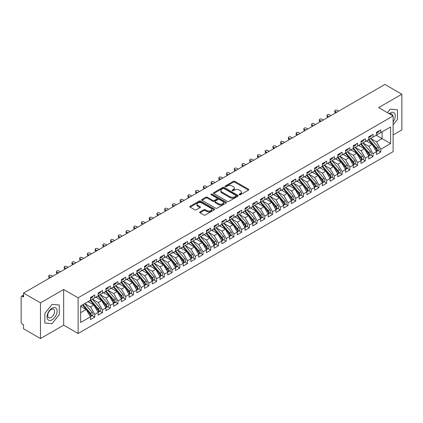 <?xml version="1.0" encoding="UTF-8"?>
<svg xmlns="http://www.w3.org/2000/svg" width="423" height="423" viewBox="0 0 423 423"><rect width="100%" height="100%" fill="white"/><g stroke="black" fill="none" stroke-linecap="round" stroke-linejoin="round"><path stroke-width="0.63" d="M239.349 194.754A0.751 0.434 0 0 0 240.412 194.754L248.475 190.101A1.073 0.619 0 0 0 248.787 189.663A1.073 0.619 0 0 0 248.475 189.224L234.818 181.34A1.073 0.619 0 0 0 233.3 181.34L225.237 185.993A0.751 0.434 0 0 0 225.015 186.3A0.751 0.434 0 0 0 225.237 186.606A0.751 0.434 0 0 0 226.3 186.606L227.341 186.004A3.432 1.983 0 0 1 232.201 186.004L233.337 186.659A3.432 1.983 0 0 1 234.342 188.066A3.432 1.983 0 0 1 233.337 189.467L232.296 190.07A0.751 0.434 0 0 0 232.074 190.376A0.751 0.434 0 0 0 232.296 190.683A0.751 0.434 0 0 0 233.353 190.683L234.4 190.08A3.432 1.983 0 0 1 239.254 190.08L240.391 190.736A3.432 1.983 0 0 1 241.401 192.137A3.432 1.983 0 0 1 240.391 193.538L239.349 194.141A0.751 0.434 0 0 0 239.127 194.448A0.751 0.434 0 0 0 239.349 194.754L239.349 194.141M199.989 211.918A1.073 0.619 0 0 0 199.677 212.351A1.073 0.619 0 0 0 199.989 212.79L203.823 215.006A1.073 0.619 0 0 0 205.34 215.006L214.292 209.834A1.073 0.619 0 0 0 214.604 209.396A1.073 0.619 0 0 0 214.292 208.957L200.634 201.073A1.073 0.619 0 0 0 199.117 201.073L190.165 206.244A1.073 0.619 0 0 0 189.848 206.683A1.073 0.619 0 0 0 190.165 207.117L194.792 209.792A1.073 0.619 0 0 0 196.309 209.792L200.142 207.577A1.073 0.619 0 0 0 200.454 207.143A1.073 0.619 0 0 0 200.142 206.704L197.848 205.377A2.871 1.655 0 0 1 197.007 204.203A2.871 1.655 0 0 1 198.778 202.675A2.871 1.655 0 0 1 201.903 203.035L210.897 208.227A2.871 1.655 0 0 1 211.738 209.396A2.871 1.655 0 0 1 209.967 210.929A2.871 1.655 0 0 1 206.836 210.569L205.34 209.702A1.073 0.619 0 0 0 203.823 209.702L199.989 211.918L199.989 212.79L203.823 210.596L203.823 209.702M393.115 134.963L401.85 129.919L401.85 94.218L384.919 84.441L23.545 293.081L23.545 297.099L22.308 296.386A1.639 0.946 -120 0 0 21.488 296.301A1.639 0.946 -120 0 0 21.15 297.052L21.15 322.046A1.639 0.946 -120 0 0 22.308 324.055L23.545 324.769L23.545 328.782L40.476 338.559L63.667 325.171L78.118 333.514L78.118 297.813L63.667 289.464L40.476 302.852L23.545 293.081M401.85 94.218L378.659 107.606L393.115 115.95L78.118 297.813M227.421 201.38A1.073 0.619 0 0 0 228.938 201.38L237.89 196.214A1.073 0.619 0 0 0 238.202 195.775A1.073 0.619 0 0 0 237.89 195.336L224.232 187.452A1.073 0.619 0 0 0 222.715 187.452L213.763 192.618A1.073 0.619 0 0 0 213.446 193.057A1.073 0.619 0 0 0 213.763 193.496L227.421 201.38M211.442 194.918A0.751 0.434 0 0 1 212.203 195.024L212.203 194.131L226.088 202.146A1.073 0.619 0 0 1 226.405 202.585A1.073 0.619 0 0 1 226.088 203.024L217.136 208.19A1.073 0.619 0 0 1 215.619 208.19L201.961 200.306L201.961 199.429A1.073 0.619 0 0 0 201.649 199.868A1.073 0.619 0 0 0 201.961 200.306M201.961 199.429L205.795 197.218A1.073 0.619 0 0 1 207.312 197.218L212.848 200.417A1.073 0.619 0 0 0 214.366 200.417L216.909 198.947A1.073 0.619 0 0 0 217.226 198.509A1.073 0.619 0 0 0 216.909 198.075L211.146 194.744A0.751 0.434 0 0 1 210.924 194.437A0.751 0.434 0 0 1 211.389 194.035A0.751 0.434 0 0 1 212.203 194.131M78.118 333.514L393.115 151.656L393.115 115.95M376.227 135.254L390.603 143.556L390.603 126.953L380.785 132.621L380.785 129.85L376.459 132.351L376.459 135.117L373.054 137.084L373.054 134.313L368.729 136.814L368.729 139.579L365.324 141.546L365.324 138.776L360.999 141.277L360.999 144.042L357.594 146.009L357.594 143.238L353.268 145.739L353.268 148.505L349.869 150.472L349.869 147.701L345.538 150.202L345.538 152.967L342.138 154.934L342.138 152.164L337.808 154.665L337.808 157.43L334.408 159.397L334.408 156.632L330.077 159.127L330.077 161.898L326.678 163.86L326.678 161.094L322.347 163.59L322.347 166.361L318.947 168.322L318.947 165.557L314.617 168.053L314.617 170.823L311.217 172.785L311.217 170.02L306.887 172.515L306.887 175.286L303.487 177.248L303.487 174.482L299.156 176.978L299.156 179.749L295.756 181.71L295.756 178.945L291.426 181.441L291.426 184.211L288.026 186.173L288.026 183.408L283.696 185.903L283.696 188.674L280.296 190.636L280.296 187.87L275.965 190.366L275.965 193.137L272.565 195.098L272.565 192.333L268.24 194.829L268.24 197.599L264.835 199.561L264.835 196.795L260.51 199.296L260.51 202.062L257.105 204.023L257.105 201.258L252.78 203.759L252.78 206.524L249.374 208.486L249.374 205.721L245.049 208.222L245.049 210.987L241.649 212.949L241.649 210.183L237.319 212.684L237.319 215.45L233.919 217.411L233.919 214.646L229.589 217.147L229.589 219.912L226.189 221.874L226.189 219.109L221.858 221.61L221.858 224.375L218.458 226.337L218.458 223.571L214.128 226.072L214.128 228.838L210.728 230.799L210.728 228.034L206.398 230.535L206.398 233.3L202.998 235.262L202.998 232.497L198.667 234.998L198.667 237.763L195.267 239.73L195.267 236.959L190.937 239.46L190.937 242.226L187.537 244.193L187.537 241.422L183.207 243.923L183.207 246.688L179.807 248.655L179.807 245.885L175.476 248.386L175.476 251.151L172.076 253.118L172.076 250.347L167.746 252.848L167.746 255.614L164.346 257.581L164.346 254.81L160.021 257.311L160.021 260.076L156.616 262.043L156.616 259.273L152.291 261.774L152.291 264.539L148.885 266.506L148.885 263.735L144.56 266.236L144.56 269.002L141.155 270.969L141.155 268.198L136.83 270.699L136.83 273.464L133.43 275.431L133.43 272.661L129.1 275.161L129.1 277.927L125.7 279.894L125.7 277.128L121.369 279.624L121.369 282.395L117.969 284.356L117.969 281.591L113.639 284.087L113.639 286.857L110.239 288.819L110.239 286.054L105.909 288.549L105.909 291.32L102.509 293.282L102.509 290.516L98.178 293.012L98.178 295.783L94.778 297.744L94.778 294.979L90.448 297.475L90.448 300.245L80.634 305.914L80.634 322.511L90.448 316.848L86.197 309.483L80.634 306.268M390.603 143.556L380.785 149.219L376.533 141.858L370.659 138.464M378.215 150.503L380.785 151.989L380.785 149.219M380.785 151.989L376.459 154.485L376.459 151.72L373.054 153.686L368.803 146.321L362.929 142.926M370.485 154.966L373.054 156.452L373.054 153.686M373.054 156.452L368.729 158.948L368.729 156.182L365.324 158.149L361.073 150.784L355.198 147.389L362.701 156.156L361.078 157.092A2.184 1.264 60 0 1 361.924 159.17A2.184 1.264 60 0 1 361.469 160.174A2.184 1.264 60 0 1 361.12 160.275M362.754 159.429L365.324 160.914L365.324 158.149M365.324 160.914L360.999 163.415L360.999 160.645L357.594 162.612L353.342 155.246L347.468 151.852L354.976 160.618L353.353 161.554A2.184 1.264 60 0 1 354.194 163.632A2.184 1.264 60 0 1 353.744 164.637A2.184 1.264 60 0 1 353.39 164.737M355.029 163.891L357.594 165.377L357.594 162.612M357.594 165.377L353.268 167.878L353.268 165.107L349.869 167.074L345.612 159.709L339.738 156.314M347.299 168.354L349.869 169.84L349.869 167.074M349.869 169.84L345.538 172.341L345.538 169.57L342.138 171.537L337.887 164.172L332.007 160.782L339.516 169.544L337.892 170.48A2.184 1.264 60 0 1 338.733 172.558A2.184 1.264 60 0 1 338.284 173.562A2.184 1.264 60 0 1 337.929 173.663M339.569 172.817L342.138 174.302L342.138 171.537M342.138 174.302L337.808 176.803L337.808 174.033L334.408 176L330.157 168.634L324.282 165.245M331.838 177.279L334.408 178.765L334.408 176M334.408 178.765L330.077 181.266L330.077 178.495L326.678 180.462L322.426 173.097L316.552 169.708M324.108 181.747L326.678 183.228L326.678 180.462M326.678 183.228L322.347 185.729L322.347 182.958L318.947 184.925L314.696 177.56L308.822 174.17L316.325 182.932L314.701 183.873A2.184 1.264 60 0 1 315.547 185.951A2.184 1.264 60 0 1 315.093 186.95A2.184 1.264 60 0 1 314.738 187.051M316.378 186.21L318.947 187.69L318.947 184.925M318.947 187.69L314.617 190.191L314.617 187.421L311.217 189.388L306.966 182.022L301.091 178.633M308.647 190.673L311.217 192.153L311.217 189.388M311.217 192.153L306.887 194.654L306.887 191.883L303.487 193.85L299.235 186.485L293.361 183.096L300.864 191.857L299.241 192.798A2.184 1.264 60 0 1 300.087 194.876A2.184 1.264 60 0 1 299.632 195.875A2.184 1.264 60 0 1 299.278 195.976M300.917 195.135L303.487 196.616L303.487 193.85M303.487 196.616L299.156 199.117L299.156 196.351L295.756 198.313L291.505 190.947L285.631 187.558M293.187 199.598L295.756 201.078L295.756 198.313M295.756 201.078L291.426 203.579L291.426 200.814L288.026 202.776L283.775 195.41L277.9 192.021M285.456 204.06L288.026 205.541L288.026 202.776M288.026 205.541L283.696 208.042L283.696 205.277L280.296 207.238L276.045 199.873L270.17 196.484L277.673 205.245L276.05 206.186A2.184 1.264 60 0 1 276.896 208.264A2.184 1.264 60 0 1 276.441 209.263A2.184 1.264 60 0 1 276.087 209.364M277.726 208.523L280.296 210.004L280.296 207.238M280.296 210.004L275.965 212.505L275.965 209.739L272.565 211.701L268.314 204.335L262.44 200.946M269.996 212.986L272.565 214.466L272.565 211.701M272.565 214.466L268.24 216.967L268.24 214.202L264.835 216.164L260.584 208.798L254.709 205.409L262.212 214.175L260.589 215.111A2.184 1.264 60 0 1 261.435 217.189A2.184 1.264 60 0 1 260.98 218.189A2.184 1.264 60 0 1 260.631 218.289M262.265 217.448L264.835 218.929L264.835 216.164M264.835 218.929L260.51 221.43L260.51 218.665L257.105 220.626L252.854 213.261L246.979 209.871M254.535 221.911L257.105 223.392L257.105 220.626M257.105 223.392L252.78 225.893L252.78 223.127L249.374 225.089L245.123 217.723L239.249 214.334M246.81 226.374L249.374 227.854L249.374 225.089M249.374 227.854L245.049 230.355L245.049 227.59L241.649 229.552L237.393 222.186L231.518 218.797L239.027 227.563L237.403 228.499A2.184 1.264 60 0 1 238.244 230.577A2.184 1.264 60 0 1 237.795 231.577A2.184 1.264 60 0 1 237.44 231.677M239.08 230.836L241.649 232.317L241.649 229.552M241.649 232.317L237.319 234.818L237.319 232.053L233.919 234.014L229.668 226.654L223.788 223.259L231.296 232.026L229.673 232.962A2.184 1.264 60 0 1 230.514 235.04A2.184 1.264 60 0 1 230.064 236.039A2.184 1.264 60 0 1 229.71 236.14M231.349 235.299L233.919 236.78L233.919 234.014M233.919 236.78L229.589 239.281L229.589 236.515L226.189 238.477L221.938 231.117L216.063 227.722M223.619 239.762L226.189 241.247L226.189 238.477M226.189 241.247L221.858 243.743L221.858 240.978L218.458 242.939L214.207 235.579L208.333 232.185M215.889 244.224L218.458 245.71L218.458 242.939M218.458 245.71L214.128 248.206L214.128 245.44L210.728 247.402L206.477 240.042L200.602 236.647M208.158 248.687L210.728 250.173L210.728 247.402M210.728 250.173L206.398 252.668L206.398 249.903L202.998 251.865L198.747 244.505L192.872 241.11L200.375 249.877L198.752 250.813A2.184 1.264 60 0 1 199.598 252.891A2.184 1.264 60 0 1 199.143 253.89A2.184 1.264 60 0 1 198.789 253.996M200.428 253.15L202.998 254.635L202.998 251.865M202.998 254.635L198.667 257.131L198.667 254.366L195.267 256.327L191.016 248.967L185.142 245.573L192.645 254.339L191.022 255.275A2.184 1.264 60 0 1 191.868 257.353A2.184 1.264 60 0 1 191.413 258.353A2.184 1.264 60 0 1 191.059 258.458M192.698 257.612L195.267 259.098L195.267 256.327M195.267 259.098L190.937 261.594L190.937 258.828L187.537 260.79L183.286 253.43L177.411 250.035M184.967 262.075L187.537 263.561L187.537 260.79M187.537 263.561L183.207 266.056L183.207 263.291L179.807 265.253L175.556 257.893L169.681 254.498M177.237 266.538L179.807 268.023L179.807 265.253M179.807 268.023L175.476 270.519L175.476 267.754L172.076 269.715L167.825 262.355L161.951 258.961M169.507 271L172.076 272.486L172.076 269.715M172.076 272.486L167.746 274.982L167.746 272.216L164.346 274.183L160.095 266.818L154.221 263.423L161.723 272.19L160.1 273.126A2.184 1.264 60 0 1 160.946 275.204A2.184 1.264 60 0 1 160.491 276.208A2.184 1.264 60 0 1 160.137 276.309M161.776 275.463L164.346 276.949L164.346 274.183M164.346 276.949L160.021 279.444L160.021 276.679L156.616 278.646L152.365 271.28L146.49 267.886L153.993 276.653L152.37 277.588A2.184 1.264 60 0 1 153.216 279.666A2.184 1.264 60 0 1 152.761 280.671A2.184 1.264 60 0 1 152.407 280.772M154.046 279.926L156.616 281.411L156.616 278.646M156.616 281.411L152.291 283.912L152.291 281.142L148.885 283.109L144.634 275.743L138.76 272.349M146.316 284.388L148.885 285.874L148.885 283.109M148.885 285.874L144.56 288.375L144.56 285.604L141.155 287.571L136.904 280.206L131.03 276.811M138.591 288.851L141.155 290.337L141.155 287.571M141.155 290.337L136.83 292.838L136.83 290.067L133.43 292.034L129.174 284.668L123.299 281.279M130.86 293.313L133.43 294.799L133.43 292.034M133.43 294.799L129.1 297.3L129.1 294.53L125.7 296.497L121.449 289.131L115.569 285.742L123.077 294.503L121.454 295.439A2.184 1.264 60 0 1 122.295 297.517A2.184 1.264 60 0 1 121.845 298.522A2.184 1.264 60 0 1 121.491 298.622M123.13 297.776L125.7 299.262L125.7 296.497M125.7 299.262L121.369 301.763L121.369 298.992L117.969 300.959L113.718 293.594L107.844 290.204L115.347 298.966L113.724 299.907A2.184 1.264 60 0 1 114.564 301.985A2.184 1.264 60 0 1 114.115 302.984A2.184 1.264 60 0 1 113.761 303.085M115.4 302.244L117.969 303.725L117.969 300.959M117.969 303.725L113.639 306.226L113.639 303.455L110.239 305.422L105.988 298.056L100.114 294.667M107.669 306.707L110.239 308.187L110.239 305.422M110.239 308.187L105.909 310.688L105.909 307.918L102.509 309.885L98.258 302.519L92.383 299.13L99.886 307.891L98.263 308.832A2.184 1.264 60 0 1 99.109 310.91A2.184 1.264 60 0 1 98.654 311.91A2.184 1.264 60 0 1 98.3 312.01M99.939 311.169L102.509 312.65L102.509 309.885M102.509 312.65L98.178 315.151L98.178 312.38L94.778 314.347L90.527 306.982L84.653 303.592M92.209 315.632L94.778 317.113L94.778 314.347M94.778 317.113L90.448 319.614L90.448 316.848M90.448 300.156L94.778 297.744M80.634 312.697L86.197 309.483M98.178 295.693L102.509 293.282M90.527 306.982L93.927 305.02L88.053 301.625M98.178 312.38L93.927 305.02M105.909 291.23L110.239 288.819M98.258 302.519L101.657 300.557L95.783 297.163M105.909 307.918L101.657 300.557M113.639 286.768L117.969 284.356M105.988 298.056L109.388 296.095L103.513 292.7M113.639 303.455L109.388 296.095M121.369 282.305L125.7 279.894M113.718 293.594L117.118 291.632L111.244 288.237M121.369 298.992L117.118 291.632M129.1 277.842L133.43 275.431M121.449 289.131L124.848 287.169L118.974 283.775M129.1 294.53L124.848 287.169M136.83 273.38L141.155 270.969M129.174 284.668L132.579 282.707L126.704 279.312M136.83 290.067L132.579 282.707M144.56 268.917L148.885 266.506M136.904 280.206L140.309 278.244L134.435 274.85M144.56 285.604L140.309 278.244M152.291 264.449L156.616 262.043M144.634 275.743L148.039 273.781L142.16 270.387M152.291 281.142L148.039 273.781M160.021 259.986L164.346 257.581M152.365 271.28L155.764 269.319L149.89 265.924M160.021 276.679L155.764 269.319M167.746 255.524L172.076 253.118M160.095 266.818L163.495 264.851L157.62 261.462M167.746 272.216L163.495 264.851M175.476 251.061L179.807 248.655M167.825 262.355L171.225 260.388L165.351 256.999M175.476 267.754L171.225 260.388M183.207 246.598L187.537 244.193M175.556 257.893L178.955 255.926L173.081 252.536M183.207 263.291L178.955 255.926M190.937 242.136L195.267 239.73M183.286 253.43L186.686 251.463L180.811 248.074M190.937 258.828L186.686 251.463M198.667 237.673L202.998 235.262M191.016 248.967L194.416 247L188.542 243.611M198.667 254.366L194.416 247M206.398 233.21L210.728 230.799M198.747 244.505L202.146 242.538L196.272 239.148M206.398 249.903L202.146 242.538M214.128 228.748L218.458 226.337M206.477 240.042L209.877 238.075L204.002 234.686M214.128 245.44L209.877 238.075M221.858 224.285L226.189 221.874M214.207 235.579L217.607 233.612L211.733 230.223M221.858 240.978L217.607 233.612M229.589 219.823L233.919 217.411M221.938 231.117L225.337 229.15L219.463 225.76M229.589 236.515L225.337 229.15M237.319 215.36L241.649 212.949M229.668 226.654L233.068 224.687L227.193 221.298M237.319 232.053L233.068 224.687M245.049 210.897L249.374 208.486M237.393 222.186L240.798 220.224L234.924 216.835M245.049 227.59L240.798 220.224M252.78 206.435L257.105 204.023M245.123 217.723L248.528 215.762L242.654 212.372M252.78 223.127L248.528 215.762M260.51 201.972L264.835 199.561M252.854 213.261L256.259 211.299L250.379 207.91M260.51 218.665L256.259 211.299M268.24 197.509L272.565 195.098M260.584 208.798L263.984 206.836L258.109 203.447M268.24 214.202L263.984 206.836M275.965 193.047L280.296 190.636M268.314 204.335L271.714 202.374L265.84 198.979M275.965 209.739L271.714 202.374M283.696 188.584L288.026 186.173M276.045 199.873L279.444 197.911L273.57 194.517M283.696 205.277L279.444 197.911M291.426 184.121L295.756 181.71M283.775 195.41L287.175 193.448L281.3 190.054M291.426 200.814L287.175 193.448M299.156 179.659L303.487 177.248M291.505 190.947L294.905 188.986L289.031 185.591M299.156 196.351L294.905 188.986M306.887 175.196L311.217 172.785M299.235 186.485L302.635 184.523L296.761 181.129M306.887 191.883L302.635 184.523M314.617 170.733L318.947 168.322M306.966 182.022L310.366 180.061L304.491 176.666M314.617 187.421L310.366 180.061M322.347 166.271L326.678 163.86M314.696 177.56L318.096 175.598L312.222 172.203M322.347 182.958L318.096 175.598M330.077 161.808L334.408 159.397M322.426 173.097L325.826 171.135L319.952 167.741M330.077 178.495L325.826 171.135M337.808 157.345L342.138 154.934M330.157 168.634L333.557 166.673L327.682 163.278M337.808 174.033L333.557 166.673M345.538 152.883L349.869 150.472M337.887 164.172L341.287 162.21L335.413 158.815M345.538 169.57L341.287 162.21M353.268 148.42L357.594 146.009M345.612 159.709L349.017 157.747L343.143 154.353M353.268 165.107L349.017 157.747M360.999 143.952L365.324 141.546M353.342 155.246L356.748 153.285L350.873 149.89M360.999 160.645L356.748 153.285M368.729 139.49L373.054 137.084M361.073 150.784L364.478 148.822L358.598 145.427M368.729 156.182L364.478 148.822M376.459 135.027L380.785 132.621M376.533 141.858L382.101 138.644L382.101 131.86L390.603 126.953M368.803 146.321L372.208 144.354L366.329 140.965M376.459 151.72L372.208 144.354M40.476 302.852L40.476 338.559M390.255 109.123L387.415 112.661L390.255 109.123L397.483 109.769L390.255 109.123M397.483 119.408L397.483 109.769L397.483 119.408L393.115 124.843L397.483 119.408M63.667 325.171L63.667 289.464M59.299 314.659L59.299 305.02L52.071 304.375L44.843 313.364L44.843 323.003L52.071 323.648L59.299 314.659L52.071 323.648L44.843 323.003L44.843 313.364L52.071 304.375L59.299 305.02L59.299 314.659M239.651 194.86L240.391 194.432A3.432 1.983 0 0 0 241.401 193.031L241.401 192.137M234.342 188.066L234.342 188.954A3.432 1.983 0 0 1 233.337 190.355L232.592 190.789M248.46 190.107L234.818 182.234A1.073 0.619 0 0 0 233.3 182.234L225.538 186.712M237.89 195.336L237.89 196.214L224.232 188.341A1.073 0.619 0 0 0 222.715 188.341L213.774 193.501L213.763 192.618M235.992 196.082A0.751 0.434 0 0 0 236.214 195.775A0.751 0.434 0 0 0 235.992 195.468L224.005 188.547A0.751 0.434 0 0 0 222.942 188.547L221.842 189.181A3.432 1.983 0 0 0 220.838 190.583A3.432 1.983 0 0 0 221.842 191.984L230.038 196.716A3.432 1.983 0 0 0 234.892 196.716L235.992 196.082L235.992 196.97A0.751 0.434 0 0 0 236.214 196.663L236.214 195.775M220.838 190.583L220.838 191.476A3.432 1.983 0 0 0 221.842 192.877L221.842 191.984M235.992 196.97L234.892 197.61A3.432 1.983 0 0 1 230.038 197.61L221.842 192.877M201.977 200.317L205.795 198.112L205.795 197.218M217.226 198.509L217.226 199.402A1.073 0.619 0 0 1 216.909 199.841L214.366 201.311A1.073 0.619 0 0 1 212.848 201.311L207.312 198.112A1.073 0.619 0 0 0 205.795 198.112M212.203 195.024L226.078 203.029M218.596 203.733A2.871 1.655 0 0 0 221.726 204.092A2.871 1.655 0 0 0 223.497 202.564A2.871 1.655 0 0 0 222.657 201.39L219.489 199.561A1.073 0.619 0 0 0 217.972 199.561L215.429 201.031A1.073 0.619 0 0 0 215.117 201.47A1.073 0.619 0 0 0 215.429 201.908L218.596 203.733L218.596 204.626A2.871 1.655 0 0 0 221.726 204.986A2.871 1.655 0 0 0 223.497 203.458L223.497 202.564M215.117 201.47L215.117 202.358A1.073 0.619 0 0 0 215.429 202.797L215.429 201.908M218.596 204.626L215.429 202.797M211.738 209.396L211.738 210.289A2.871 1.655 0 0 1 209.967 211.823A2.871 1.655 0 0 1 206.836 211.463L205.34 210.596A1.073 0.619 0 0 0 203.823 210.596M197.007 204.203L197.007 205.097A2.871 1.655 0 0 0 197.848 206.271L197.848 205.377M200.142 206.704L200.142 207.577L197.848 206.271M214.276 209.845L200.634 201.967A1.073 0.619 0 0 0 199.117 201.967L190.176 207.127M369.025 139.41L376.539 148.166A2.184 1.264 60 0 1 377.385 150.244A2.184 1.264 60 0 1 376.93 151.249L378.553 150.308A2.184 1.264 -120 0 0 379.008 149.308A2.184 1.264 -120 0 0 378.162 147.23L370.648 138.469M376.93 151.249A2.184 1.264 60 0 1 376.576 151.349M368.407 139.764L375.92 148.526A2.184 1.264 60 0 1 376.766 150.604A2.184 1.264 60 0 1 376.37 151.566M367.677 141.742L366.783 140.7M376.459 133.203A2.184 1.264 -120 0 0 376.766 132.309A2.184 1.264 -120 0 0 376.761 132.177M376.576 133.055A2.184 1.264 -120 0 0 376.93 132.954A2.184 1.264 -120 0 0 377.385 131.95A2.184 1.264 -120 0 0 377.379 131.817M379.003 130.881A2.184 1.264 60 0 1 379.008 131.014A2.184 1.264 60 0 1 378.553 132.013L376.93 132.954M338.659 111.154L337.11 110.26A1.364 0.788 -0 0 0 335.624 110.091A1.364 0.788 -0 0 0 334.778 110.821A1.364 0.788 -0 0 0 335.18 111.376L335.18 112.534A1.364 0.788 180 0 1 334.778 111.979L334.778 110.821M335.719 112.851L335.18 112.534M336.724 112.269L335.18 111.376M361.295 143.873L368.808 152.629A2.184 1.264 60 0 1 369.654 154.707A2.184 1.264 60 0 1 369.2 155.712L370.823 154.77A2.184 1.264 -120 0 0 371.278 153.771A2.184 1.264 -120 0 0 370.432 151.693L362.918 142.932M369.2 155.712A2.184 1.264 60 0 1 368.851 155.812M360.676 144.227L368.19 152.989A2.184 1.264 60 0 1 369.036 155.067A2.184 1.264 60 0 1 368.639 156.029M359.947 146.205L359.053 145.163M361.469 160.174L363.098 159.233A2.184 1.264 -120 0 0 363.547 158.234A2.184 1.264 -120 0 0 362.701 156.156M352.946 148.69L360.465 157.451A2.184 1.264 60 0 1 361.305 159.529A2.184 1.264 60 0 1 360.909 160.491M352.216 150.667L351.323 149.626M353.565 148.336L361.078 157.092M353.744 164.637L355.368 163.696A2.184 1.264 -120 0 0 355.817 162.696A2.184 1.264 -120 0 0 354.976 160.618M345.216 153.152L352.734 161.914A2.184 1.264 60 0 1 353.575 163.992A2.184 1.264 60 0 1 353.179 164.954M344.486 155.13L343.592 154.094M345.834 152.798L353.353 161.554M338.109 157.261L345.623 166.017A2.184 1.264 60 0 1 346.463 168.095A2.184 1.264 60 0 1 346.014 169.1L347.637 168.158A2.184 1.264 -120 0 0 348.087 167.159A2.184 1.264 -120 0 0 347.246 165.081L339.732 156.325M346.014 169.1A2.184 1.264 60 0 1 345.66 169.2M337.491 157.615L345.004 166.376A2.184 1.264 60 0 1 345.845 168.454A2.184 1.264 60 0 1 345.448 169.417M336.756 159.593L335.867 158.556M368.729 137.665A2.184 1.264 -120 0 0 369.036 136.772A2.184 1.264 -120 0 0 369.03 136.64M368.851 137.517A2.184 1.264 -120 0 0 369.2 137.417A2.184 1.264 -120 0 0 369.654 136.412A2.184 1.264 -120 0 0 369.649 136.28M371.272 135.344A2.184 1.264 60 0 1 371.278 135.476A2.184 1.264 60 0 1 370.823 136.476L369.2 137.417M330.929 115.616L329.38 114.723A1.364 0.788 -0 0 0 327.894 114.554A1.364 0.788 -0 0 0 327.048 115.283A1.364 0.788 -0 0 0 327.45 115.839L327.45 117.002A1.364 0.788 180 0 1 327.048 116.441L327.048 115.283M327.989 117.314L327.45 117.002M328.994 116.732L327.45 115.839M360.999 142.128A2.184 1.264 -120 0 0 361.305 141.234A2.184 1.264 -120 0 0 361.3 141.102M361.12 141.98A2.184 1.264 -120 0 0 361.469 141.879A2.184 1.264 -120 0 0 361.924 140.875A2.184 1.264 -120 0 0 361.919 140.743M363.542 139.807A2.184 1.264 60 0 1 363.547 139.939A2.184 1.264 60 0 1 363.098 140.944L361.469 141.879M323.198 120.079L321.649 119.186A1.364 0.788 -0 0 0 320.163 119.016A1.364 0.788 -0 0 0 319.317 119.746A1.364 0.788 -0 0 0 319.719 120.301L319.719 121.464A1.364 0.788 180 0 1 319.317 120.904L319.317 119.746M320.259 121.776L319.719 121.464M321.263 121.195L319.719 120.301M353.268 146.591A2.184 1.264 -120 0 0 353.575 145.697A2.184 1.264 -120 0 0 353.57 145.565M353.39 146.443A2.184 1.264 -120 0 0 353.744 146.342A2.184 1.264 -120 0 0 354.194 145.338A2.184 1.264 -120 0 0 354.188 145.205M355.812 144.269A2.184 1.264 60 0 1 355.817 144.402A2.184 1.264 60 0 1 355.368 145.406L353.744 146.342M315.468 124.542L313.924 123.648A1.364 0.788 -0 0 0 312.433 123.479A1.364 0.788 -0 0 0 311.587 124.209A1.364 0.788 -0 0 0 311.989 124.764L311.989 125.927A1.364 0.788 180 0 1 311.587 125.367L311.587 124.209M312.528 126.239L311.989 125.927M313.533 125.657L311.989 124.764M345.538 151.053A2.184 1.264 -120 0 0 345.845 150.16A2.184 1.264 -120 0 0 345.845 150.028M345.66 150.905A2.184 1.264 -120 0 0 346.014 150.805A2.184 1.264 -120 0 0 346.463 149.805A2.184 1.264 -120 0 0 346.458 149.668M348.081 148.732A2.184 1.264 60 0 1 348.087 148.864A2.184 1.264 60 0 1 347.637 149.869L346.014 150.805M307.738 129.004L306.194 128.111A1.364 0.788 -0 0 0 304.703 127.942A1.364 0.788 -0 0 0 303.857 128.671A1.364 0.788 -0 0 0 304.259 129.227L304.259 130.39A1.364 0.788 180 0 1 303.857 129.829L303.857 128.671M304.798 130.702L304.259 130.39M305.808 130.12L304.259 129.227M393.115 121.882A7.106 4.103 120 0 0 395.05 114.263A7.106 4.103 120 0 0 390.255 112.962A7.106 4.103 120 0 0 389.208 113.692M392.75 115.738A4.865 2.808 120 0 0 391.772 114.02A4.865 2.808 120 0 0 389.795 114.036M52.071 319.814A7.106 4.103 120 0 0 57.094 311.111A7.106 4.103 120 0 0 52.071 308.208A7.106 4.103 120 0 0 47.043 316.912A7.106 4.103 120 0 0 52.071 319.814M51.157 317.456A4.865 2.808 120 0 0 54.334 313.168A4.865 2.808 120 0 0 53.589 309.271A4.865 2.808 120 0 0 51.157 309.509A4.865 2.808 120 0 0 47.979 313.797A4.865 2.808 120 0 0 48.724 317.694A4.865 2.808 120 0 0 51.157 317.456M338.284 173.562L339.907 172.621A2.184 1.264 -120 0 0 340.356 171.622A2.184 1.264 -120 0 0 339.516 169.544M329.76 162.078L337.274 170.839A2.184 1.264 60 0 1 338.114 172.917A2.184 1.264 60 0 1 337.718 173.885M329.025 164.055L328.137 163.019M330.379 161.723L337.892 170.48M337.808 155.516A2.184 1.264 -120 0 0 338.114 154.622A2.184 1.264 -120 0 0 338.114 154.49M337.929 155.368A2.184 1.264 -120 0 0 338.284 155.267A2.184 1.264 -120 0 0 338.733 154.268A2.184 1.264 -120 0 0 338.733 154.131M340.356 153.195A2.184 1.264 60 0 1 340.356 153.327A2.184 1.264 60 0 1 339.907 154.332L338.284 155.267M300.007 133.467L298.464 132.573A1.364 0.788 -0 0 0 296.972 132.404A1.364 0.788 -0 0 0 296.132 133.134A1.364 0.788 -0 0 0 296.528 133.689L296.528 134.852A1.364 0.788 180 0 1 296.132 134.292L296.132 133.134M297.073 135.164L296.528 134.852M298.078 134.583L296.528 133.689M322.649 166.186L330.162 174.942A2.184 1.264 60 0 1 331.003 177.02A2.184 1.264 60 0 1 330.553 178.025L332.177 177.089A2.184 1.264 -120 0 0 332.626 176.084A2.184 1.264 -120 0 0 331.785 174.006L324.272 165.25M330.553 178.025A2.184 1.264 60 0 1 330.199 178.125M322.03 166.54L329.543 175.302A2.184 1.264 60 0 1 330.384 177.38A2.184 1.264 60 0 1 329.988 178.347M321.295 168.518L320.407 167.482M314.918 170.649L322.432 179.41A2.184 1.264 60 0 1 323.272 181.488A2.184 1.264 60 0 1 322.823 182.487L324.446 181.552A2.184 1.264 -120 0 0 324.896 180.547A2.184 1.264 -120 0 0 324.055 178.469L316.541 169.713M322.823 182.487A2.184 1.264 60 0 1 322.469 182.588M314.3 171.003L321.813 179.764A2.184 1.264 60 0 1 322.659 181.842A2.184 1.264 60 0 1 322.257 182.81M313.565 172.981L312.676 171.944M315.093 186.95L316.716 186.014A2.184 1.264 -120 0 0 317.171 185.01A2.184 1.264 -120 0 0 316.325 182.932M306.569 175.466L314.083 184.227A2.184 1.264 60 0 1 314.929 186.305A2.184 1.264 60 0 1 314.527 187.273M305.834 177.443L304.946 176.407M307.188 175.111L314.701 183.873M299.458 179.574L306.971 188.335A2.184 1.264 60 0 1 307.817 190.413A2.184 1.264 60 0 1 307.362 191.413L308.986 190.477A2.184 1.264 -120 0 0 309.44 189.472A2.184 1.264 -120 0 0 308.594 187.394L301.081 178.638M307.362 191.413A2.184 1.264 60 0 1 307.008 191.513M298.839 179.934L306.352 188.69A2.184 1.264 60 0 1 307.198 190.768A2.184 1.264 60 0 1 306.802 191.735M298.104 181.906L297.216 180.87M330.077 159.979A2.184 1.264 -120 0 0 330.384 159.085A2.184 1.264 -120 0 0 330.384 158.953M330.199 159.831A2.184 1.264 -120 0 0 330.553 159.73A2.184 1.264 -120 0 0 331.003 158.731A2.184 1.264 -120 0 0 331.003 158.593M332.626 157.657A2.184 1.264 60 0 1 332.626 157.79A2.184 1.264 60 0 1 332.177 158.794L330.553 159.73M292.277 137.93L290.733 137.036A1.364 0.788 -0 0 0 289.242 136.867A1.364 0.788 -0 0 0 288.401 137.597A1.364 0.788 -0 0 0 288.798 138.152L288.798 139.315A1.364 0.788 180 0 1 288.401 138.755L288.401 137.597M289.343 139.627L288.798 139.315M290.347 139.045L288.798 138.152M322.347 164.441A2.184 1.264 -120 0 0 322.659 163.548A2.184 1.264 -120 0 0 322.654 163.415M322.469 164.293A2.184 1.264 -120 0 0 322.823 164.193A2.184 1.264 -120 0 0 323.272 163.193A2.184 1.264 -120 0 0 323.272 163.056M324.896 162.12A2.184 1.264 60 0 1 324.896 162.252A2.184 1.264 60 0 1 324.446 163.257L322.823 164.193M284.547 142.392L283.003 141.499A1.364 0.788 -0 0 0 281.512 141.33A1.364 0.788 -0 0 0 280.671 142.059A1.364 0.788 -0 0 0 281.068 142.614L281.068 143.778A1.364 0.788 180 0 1 280.671 143.217L280.671 142.059M281.612 144.09L281.068 143.778M282.617 143.508L281.068 142.614M314.617 168.904A2.184 1.264 -120 0 0 314.929 168.01A2.184 1.264 -120 0 0 314.924 167.878M314.738 168.756A2.184 1.264 -120 0 0 315.093 168.655A2.184 1.264 -120 0 0 315.547 167.656A2.184 1.264 -120 0 0 315.542 167.519M317.165 166.583A2.184 1.264 60 0 1 317.171 166.715A2.184 1.264 60 0 1 316.716 167.72L315.093 168.655M276.816 146.855L275.273 145.961A1.364 0.788 -0 0 0 273.781 145.792A1.364 0.788 -0 0 0 272.941 146.522A1.364 0.788 -0 0 0 273.337 147.077L273.337 148.24A1.364 0.788 180 0 1 272.941 147.68L272.941 146.522M273.882 148.552L273.337 148.24M274.887 147.971L273.337 147.077M306.887 173.367A2.184 1.264 -120 0 0 307.198 172.473A2.184 1.264 -120 0 0 307.193 172.341M307.008 173.219A2.184 1.264 -120 0 0 307.362 173.118A2.184 1.264 -120 0 0 307.817 172.119A2.184 1.264 -120 0 0 307.812 171.981M309.435 171.045A2.184 1.264 60 0 1 309.44 171.178A2.184 1.264 60 0 1 308.986 172.182L307.362 173.118M269.086 151.318L267.542 150.424A1.364 0.788 -0 0 0 266.051 150.255A1.364 0.788 -0 0 0 265.21 150.985A1.364 0.788 -0 0 0 265.612 151.54L265.612 152.703A1.364 0.788 180 0 1 265.21 152.143L265.21 150.985M266.152 153.015L265.612 152.703M267.156 152.433L265.612 151.54M299.632 195.875L301.255 194.94A2.184 1.264 -120 0 0 301.71 193.935A2.184 1.264 -120 0 0 300.864 191.857M291.109 184.396L298.622 193.152A2.184 1.264 60 0 1 299.468 195.23A2.184 1.264 60 0 1 299.072 196.198M290.374 186.369L289.485 185.332M291.727 184.037L299.241 192.798M283.997 188.499L291.51 197.261A2.184 1.264 60 0 1 292.356 199.339A2.184 1.264 60 0 1 291.902 200.338L293.525 199.402A2.184 1.264 -120 0 0 293.98 198.398A2.184 1.264 -120 0 0 293.134 196.32L285.62 187.563M291.902 200.338A2.184 1.264 60 0 1 291.547 200.439M283.378 188.859L290.892 197.615A2.184 1.264 60 0 1 291.738 199.693A2.184 1.264 60 0 1 291.341 200.661M282.649 190.831L281.755 189.795M276.267 192.962L283.78 201.723A2.184 1.264 60 0 1 284.626 203.801A2.184 1.264 60 0 1 284.171 204.801L285.795 203.865A2.184 1.264 -120 0 0 286.249 202.86A2.184 1.264 -120 0 0 285.403 200.782L277.89 192.026M284.171 204.801A2.184 1.264 60 0 1 283.817 204.901M275.648 193.322L283.161 202.078A2.184 1.264 60 0 1 284.007 204.156A2.184 1.264 60 0 1 283.611 205.123M274.918 195.294L274.025 194.257M276.441 209.263L278.064 208.328A2.184 1.264 -120 0 0 278.519 207.323A2.184 1.264 -120 0 0 277.673 205.245M267.918 197.784L275.431 206.54A2.184 1.264 60 0 1 276.277 208.618A2.184 1.264 60 0 1 275.881 209.586M267.188 199.756L266.294 198.72M268.536 197.425L276.05 206.186M260.806 201.887L268.319 210.649A2.184 1.264 60 0 1 269.165 212.727A2.184 1.264 60 0 1 268.711 213.726L270.334 212.79A2.184 1.264 -120 0 0 270.789 211.791A2.184 1.264 -120 0 0 269.943 209.713L262.429 200.951M268.711 213.726A2.184 1.264 60 0 1 268.356 213.827M260.187 202.247L267.701 211.003A2.184 1.264 60 0 1 268.547 213.081A2.184 1.264 60 0 1 268.15 214.049M259.458 204.219L258.564 203.183M299.156 177.829A2.184 1.264 -120 0 0 299.468 176.936A2.184 1.264 -120 0 0 299.463 176.803M299.278 177.681A2.184 1.264 -120 0 0 299.632 177.581A2.184 1.264 -120 0 0 300.087 176.581A2.184 1.264 -120 0 0 300.081 176.449M301.705 175.508A2.184 1.264 60 0 1 301.71 175.645A2.184 1.264 60 0 1 301.255 176.645L299.632 177.581M261.356 155.78L259.812 154.887A1.364 0.788 -0 0 0 258.321 154.718A1.364 0.788 -0 0 0 257.48 155.447A1.364 0.788 -0 0 0 257.882 156.002L257.882 157.166A1.364 0.788 180 0 1 257.48 156.605L257.48 155.447M258.421 157.478L257.882 157.166M259.426 156.896L257.882 156.002M291.426 182.292A2.184 1.264 -120 0 0 291.738 181.398A2.184 1.264 -120 0 0 291.733 181.266M291.547 182.144A2.184 1.264 -120 0 0 291.902 182.043A2.184 1.264 -120 0 0 292.356 181.044A2.184 1.264 -120 0 0 292.351 180.912M293.974 179.971A2.184 1.264 60 0 1 293.98 180.108A2.184 1.264 60 0 1 293.525 181.107L291.902 182.043M253.626 160.243L252.082 159.349A1.364 0.788 -0 0 0 250.59 159.18A1.364 0.788 -0 0 0 249.75 159.91A1.364 0.788 -0 0 0 250.152 160.465L250.152 161.628A1.364 0.788 180 0 1 249.75 161.068L249.75 159.91M250.691 161.94L250.152 161.628M251.696 161.359L250.152 160.465M283.696 186.755A2.184 1.264 -120 0 0 284.007 185.861A2.184 1.264 -120 0 0 284.002 185.729M283.817 186.606A2.184 1.264 -120 0 0 284.171 186.506A2.184 1.264 -120 0 0 284.626 185.507A2.184 1.264 -120 0 0 284.621 185.374M286.244 184.433A2.184 1.264 60 0 1 286.249 184.571A2.184 1.264 60 0 1 285.795 185.57L284.171 186.506M245.9 164.706L244.351 163.812A1.364 0.788 -0 0 0 242.865 163.643A1.364 0.788 -0 0 0 242.019 164.373A1.364 0.788 -0 0 0 242.421 164.928L242.421 166.091A1.364 0.788 180 0 1 242.019 165.53L242.019 164.373M242.961 166.403L242.421 166.091M243.965 165.821L242.421 164.928M275.965 191.217A2.184 1.264 -120 0 0 276.277 190.324A2.184 1.264 -120 0 0 276.272 190.191M276.087 191.069A2.184 1.264 -120 0 0 276.441 190.969A2.184 1.264 -120 0 0 276.896 189.969A2.184 1.264 -120 0 0 276.891 189.837M278.514 188.896A2.184 1.264 60 0 1 278.519 189.033A2.184 1.264 60 0 1 278.064 190.033L276.441 190.969M238.17 169.168L236.621 168.275A1.364 0.788 -0 0 0 235.135 168.105A1.364 0.788 -0 0 0 234.289 168.835A1.364 0.788 -0 0 0 234.691 169.39L234.691 170.554A1.364 0.788 180 0 1 234.289 169.993L234.289 168.835M235.23 170.866L234.691 170.554M236.235 170.284L234.691 169.39M268.24 195.68A2.184 1.264 -120 0 0 268.547 194.786A2.184 1.264 -120 0 0 268.542 194.654M268.356 195.532A2.184 1.264 -120 0 0 268.711 195.431A2.184 1.264 -120 0 0 269.165 194.432A2.184 1.264 -120 0 0 269.16 194.3M270.783 193.359A2.184 1.264 60 0 1 270.789 193.496A2.184 1.264 60 0 1 270.334 194.495L268.711 195.431M230.44 173.631L228.891 172.743A1.364 0.788 -0 0 0 227.405 172.568A1.364 0.788 -0 0 0 226.559 173.298A1.364 0.788 -0 0 0 226.961 173.858L226.961 175.016A1.364 0.788 180 0 1 226.559 174.456L226.559 173.298M227.5 175.328L226.961 175.016M228.505 174.747L226.961 173.858M260.98 218.189L262.604 217.253A2.184 1.264 -120 0 0 263.058 216.253A2.184 1.264 -120 0 0 262.212 214.175M252.457 206.71L259.971 215.466A2.184 1.264 60 0 1 260.817 217.544A2.184 1.264 60 0 1 260.42 218.511M251.727 208.682L250.834 207.645M253.076 206.35L260.589 215.111M260.51 200.142A2.184 1.264 -120 0 0 260.817 199.249A2.184 1.264 -120 0 0 260.811 199.117M260.631 199.994A2.184 1.264 -120 0 0 260.98 199.894A2.184 1.264 -120 0 0 261.435 198.895A2.184 1.264 -120 0 0 261.43 198.762M263.053 197.821A2.184 1.264 60 0 1 263.058 197.959A2.184 1.264 60 0 1 262.604 198.958L260.98 199.894M222.71 178.094L221.16 177.205A1.364 0.788 -0 0 0 219.674 177.031A1.364 0.788 -0 0 0 218.828 177.76A1.364 0.788 -0 0 0 219.23 178.321L219.23 179.479A1.364 0.788 180 0 1 218.828 178.924L218.828 177.76M219.77 179.791L219.23 179.479M220.774 179.209L219.23 178.321M245.345 210.813L252.859 219.574A2.184 1.264 60 0 1 253.705 221.652A2.184 1.264 60 0 1 253.25 222.651L254.873 221.715A2.184 1.264 -120 0 0 255.328 220.716A2.184 1.264 -120 0 0 254.482 218.638L246.969 209.877M253.25 222.651A2.184 1.264 60 0 1 252.901 222.752M244.727 211.172L252.245 219.928A2.184 1.264 60 0 1 253.086 222.006A2.184 1.264 60 0 1 252.69 222.974M243.997 213.144L243.103 212.108M252.78 204.605A2.184 1.264 -120 0 0 253.086 203.712A2.184 1.264 -120 0 0 253.081 203.579M252.901 204.457A2.184 1.264 -120 0 0 253.25 204.357A2.184 1.264 -120 0 0 253.705 203.357A2.184 1.264 -120 0 0 253.7 203.225M255.323 202.284A2.184 1.264 60 0 1 255.328 202.421A2.184 1.264 60 0 1 254.873 203.421L253.25 204.357M214.979 182.556L213.43 181.668A1.364 0.788 -0 0 0 211.944 181.493A1.364 0.788 -0 0 0 211.098 182.223A1.364 0.788 -0 0 0 211.5 182.784L211.5 183.942A1.364 0.788 180 0 1 211.098 183.386L211.098 182.223M212.039 184.254L211.5 183.942M213.044 183.672L211.5 182.784M237.615 215.275L245.134 224.037A2.184 1.264 60 0 1 245.975 226.115A2.184 1.264 60 0 1 245.525 227.114L247.148 226.178A2.184 1.264 -120 0 0 247.598 225.179A2.184 1.264 -120 0 0 246.757 223.101L239.238 214.339M245.525 227.114A2.184 1.264 60 0 1 245.171 227.214M236.996 215.635L244.515 224.391A2.184 1.264 60 0 1 245.356 226.469A2.184 1.264 60 0 1 244.959 227.437M236.267 217.607L235.373 216.571M245.049 209.068A2.184 1.264 -120 0 0 245.356 208.179A2.184 1.264 -120 0 0 245.351 208.042M245.171 208.92A2.184 1.264 -120 0 0 245.525 208.819A2.184 1.264 -120 0 0 245.975 207.82A2.184 1.264 -120 0 0 245.969 207.688M247.592 206.752A2.184 1.264 60 0 1 247.598 206.884A2.184 1.264 60 0 1 247.148 207.883L245.525 208.819M207.249 187.019L205.705 186.131A1.364 0.788 -0 0 0 204.214 185.956A1.364 0.788 -0 0 0 203.368 186.686A1.364 0.788 -0 0 0 203.77 187.246L203.77 188.404A1.364 0.788 180 0 1 203.368 187.849L203.368 186.686M204.309 188.716L203.77 188.404M205.314 188.135L203.77 187.246M237.795 231.577L239.418 230.641A2.184 1.264 -120 0 0 239.867 229.641A2.184 1.264 -120 0 0 239.027 227.563M229.271 220.097L236.785 228.854A2.184 1.264 60 0 1 237.626 230.932A2.184 1.264 60 0 1 237.229 231.899M228.536 222.07L227.648 221.033M229.89 219.738L237.403 228.499M237.319 213.53A2.184 1.264 -120 0 0 237.626 212.642A2.184 1.264 -120 0 0 237.626 212.505M237.44 213.382A2.184 1.264 -120 0 0 237.795 213.282A2.184 1.264 -120 0 0 238.244 212.283A2.184 1.264 -120 0 0 238.239 212.15M239.862 211.214A2.184 1.264 60 0 1 239.867 211.347A2.184 1.264 60 0 1 239.418 212.346L237.795 213.282M199.519 191.482L197.975 190.593A1.364 0.788 -0 0 0 196.484 190.419A1.364 0.788 -0 0 0 195.638 191.148A1.364 0.788 -0 0 0 196.039 191.709L196.039 192.867A1.364 0.788 180 0 1 195.638 192.312L195.638 191.148M196.579 193.179L196.039 192.867M197.589 192.597L196.039 191.709M230.064 236.039L231.688 235.103A2.184 1.264 -120 0 0 232.137 234.104A2.184 1.264 -120 0 0 231.296 232.026M221.541 224.56L229.055 233.316A2.184 1.264 60 0 1 229.895 235.394A2.184 1.264 60 0 1 229.499 236.362M220.806 226.538L219.918 225.496M222.16 224.201L229.673 232.962M229.589 217.993A2.184 1.264 -120 0 0 229.895 217.105A2.184 1.264 -120 0 0 229.895 216.967M229.71 217.85A2.184 1.264 -120 0 0 230.064 217.745A2.184 1.264 -120 0 0 230.514 216.745A2.184 1.264 -120 0 0 230.514 216.613M232.137 215.677A2.184 1.264 60 0 1 232.137 215.809A2.184 1.264 60 0 1 231.688 216.809L230.064 217.745M191.788 195.944L190.244 195.056A1.364 0.788 -0 0 0 188.753 194.881A1.364 0.788 -0 0 0 187.912 195.611A1.364 0.788 -0 0 0 188.309 196.172L188.309 197.33A1.364 0.788 180 0 1 187.912 196.774L187.912 195.611M188.854 197.641L188.309 197.33M189.858 197.065L188.309 196.172M214.429 228.663L221.943 237.425A2.184 1.264 60 0 1 222.784 239.503A2.184 1.264 60 0 1 222.334 240.502L223.957 239.566A2.184 1.264 -120 0 0 224.407 238.567A2.184 1.264 -120 0 0 223.566 236.489L216.053 227.727M222.334 240.502A2.184 1.264 60 0 1 221.98 240.602M213.811 229.023L221.324 237.784A2.184 1.264 60 0 1 222.165 239.862A2.184 1.264 60 0 1 221.768 240.824M213.076 231L212.187 229.959M221.858 222.456A2.184 1.264 -120 0 0 222.165 221.567A2.184 1.264 -120 0 0 222.165 221.43M221.98 222.313A2.184 1.264 -120 0 0 222.334 222.207A2.184 1.264 -120 0 0 222.784 221.208A2.184 1.264 -120 0 0 222.784 221.076M224.407 220.14A2.184 1.264 60 0 1 224.407 220.272A2.184 1.264 60 0 1 223.957 221.271L222.334 222.207M184.058 200.412L182.514 199.519A1.364 0.788 -0 0 0 181.023 199.344A1.364 0.788 -0 0 0 180.182 200.074A1.364 0.788 -0 0 0 180.579 200.634L180.579 201.792A1.364 0.788 180 0 1 180.182 201.237L180.182 200.074M181.123 202.104L180.579 201.792M182.128 201.528L180.579 200.634M206.699 233.126L214.212 241.887A2.184 1.264 60 0 1 215.053 243.965A2.184 1.264 60 0 1 214.604 244.965L216.227 244.029A2.184 1.264 -120 0 0 216.676 243.029A2.184 1.264 -120 0 0 215.836 240.951L208.322 232.19M214.604 244.965A2.184 1.264 60 0 1 214.25 245.065M206.08 233.485L213.594 242.247A2.184 1.264 60 0 1 214.44 244.325A2.184 1.264 60 0 1 214.038 245.287M205.345 235.463L204.457 234.421M214.128 226.918A2.184 1.264 -120 0 0 214.44 226.03A2.184 1.264 -120 0 0 214.435 225.893M214.25 226.776A2.184 1.264 -120 0 0 214.604 226.67A2.184 1.264 -120 0 0 215.053 225.671A2.184 1.264 -120 0 0 215.053 225.538M216.676 224.602A2.184 1.264 60 0 1 216.676 224.735A2.184 1.264 60 0 1 216.227 225.734L214.604 226.67M176.328 204.875L174.784 203.981A1.364 0.788 -0 0 0 173.293 203.807A1.364 0.788 -0 0 0 172.452 204.536A1.364 0.788 -0 0 0 172.848 205.097L172.848 206.255A1.364 0.788 180 0 1 172.452 205.7L172.452 204.536M173.393 206.567L172.848 206.255M174.398 205.99L172.848 205.097M198.969 237.589L206.482 246.35A2.184 1.264 60 0 1 207.328 248.428A2.184 1.264 60 0 1 206.873 249.427L208.497 248.491A2.184 1.264 -120 0 0 208.951 247.492A2.184 1.264 -120 0 0 208.105 245.414L200.592 236.653M206.873 249.427A2.184 1.264 60 0 1 206.519 249.528M198.35 237.948L205.864 246.709A2.184 1.264 60 0 1 206.71 248.787A2.184 1.264 60 0 1 206.308 249.75M197.615 239.926L196.727 238.884M206.398 231.386A2.184 1.264 -120 0 0 206.71 230.493A2.184 1.264 -120 0 0 206.704 230.355M206.519 231.238A2.184 1.264 -120 0 0 206.873 231.132A2.184 1.264 -120 0 0 207.328 230.133A2.184 1.264 -120 0 0 207.323 230.001M208.946 229.065A2.184 1.264 60 0 1 208.951 229.197A2.184 1.264 60 0 1 208.497 230.197L206.873 231.132M168.597 209.337L167.053 208.444A1.364 0.788 -0 0 0 165.562 208.269A1.364 0.788 -0 0 0 164.721 208.999A1.364 0.788 -0 0 0 165.118 209.559L165.118 210.717A1.364 0.788 180 0 1 164.721 210.162L164.721 208.999M165.663 211.029L165.118 210.717M166.667 210.453L165.118 209.559M199.143 253.89L200.766 252.954A2.184 1.264 -120 0 0 201.221 251.955A2.184 1.264 -120 0 0 200.375 249.877M190.62 242.411L198.133 251.172A2.184 1.264 60 0 1 198.979 253.25A2.184 1.264 60 0 1 198.583 254.212M189.885 244.388L188.996 243.347M191.238 242.056L198.752 250.813M198.667 235.849A2.184 1.264 -120 0 0 198.979 234.955A2.184 1.264 -120 0 0 198.974 234.823M198.789 235.701A2.184 1.264 -120 0 0 199.143 235.6A2.184 1.264 -120 0 0 199.598 234.596A2.184 1.264 -120 0 0 199.593 234.464M201.216 233.528A2.184 1.264 60 0 1 201.221 233.66A2.184 1.264 60 0 1 200.766 234.659L199.143 235.6M160.867 213.8L159.323 212.906A1.364 0.788 -0 0 0 157.832 212.737A1.364 0.788 -0 0 0 156.991 213.462A1.364 0.788 -0 0 0 157.388 214.022L157.388 215.18A1.364 0.788 180 0 1 156.991 214.625L156.991 213.462M157.932 215.492L157.388 215.18M158.937 214.916L157.388 214.022M191.413 258.353L193.036 257.417A2.184 1.264 -120 0 0 193.491 256.417A2.184 1.264 -120 0 0 192.645 254.339M182.889 246.873L190.403 255.635A2.184 1.264 60 0 1 191.249 257.713A2.184 1.264 60 0 1 190.852 258.675M182.154 248.851L181.266 247.809M183.508 246.519L191.022 255.275M190.937 240.312A2.184 1.264 -120 0 0 191.249 239.418A2.184 1.264 -120 0 0 191.244 239.286M191.059 240.164A2.184 1.264 -120 0 0 191.413 240.063A2.184 1.264 -120 0 0 191.868 239.058A2.184 1.264 -120 0 0 191.862 238.926M193.485 237.99A2.184 1.264 60 0 1 193.491 238.123A2.184 1.264 60 0 1 193.036 239.122L191.413 240.063M153.137 218.263L151.593 217.369A1.364 0.788 -0 0 0 150.102 217.2A1.364 0.788 -0 0 0 149.261 217.924A1.364 0.788 -0 0 0 149.663 218.485L149.663 219.643A1.364 0.788 180 0 1 149.261 219.088L149.261 217.924M150.202 219.955L149.663 219.643M151.207 219.378L149.663 218.485M175.778 250.982L183.291 259.738A2.184 1.264 60 0 1 184.137 261.816A2.184 1.264 60 0 1 183.682 262.815L185.306 261.879A2.184 1.264 -120 0 0 185.76 260.88A2.184 1.264 -120 0 0 184.914 258.802L177.401 250.041M183.682 262.815A2.184 1.264 60 0 1 183.328 262.921M175.159 251.336L182.673 260.097A2.184 1.264 60 0 1 183.519 262.175A2.184 1.264 60 0 1 183.122 263.138M174.429 253.314L173.536 252.272M183.207 244.774A2.184 1.264 -120 0 0 183.519 243.881A2.184 1.264 -120 0 0 183.513 243.748M183.328 244.626A2.184 1.264 -120 0 0 183.682 244.526A2.184 1.264 -120 0 0 184.137 243.521A2.184 1.264 -120 0 0 184.132 243.389M185.755 242.453A2.184 1.264 60 0 1 185.76 242.585A2.184 1.264 60 0 1 185.306 243.585L183.682 244.526M145.406 222.725L143.862 221.832A1.364 0.788 -0 0 0 142.371 221.663A1.364 0.788 -0 0 0 141.531 222.387A1.364 0.788 -0 0 0 141.932 222.947L141.932 224.105A1.364 0.788 180 0 1 141.531 223.55L141.531 222.387M142.472 224.417L141.932 224.105M143.476 223.841L141.932 222.947M168.047 255.444L175.561 264.201A2.184 1.264 60 0 1 176.407 266.279A2.184 1.264 60 0 1 175.952 267.283L177.575 266.342A2.184 1.264 -120 0 0 178.03 265.343A2.184 1.264 -120 0 0 177.184 263.265L169.671 254.503M175.952 267.283A2.184 1.264 60 0 1 175.598 267.384M167.429 255.799L174.942 264.56A2.184 1.264 60 0 1 175.788 266.638A2.184 1.264 60 0 1 175.392 267.6M166.699 257.776L165.805 256.735M175.476 249.237A2.184 1.264 -120 0 0 175.788 248.343A2.184 1.264 -120 0 0 175.783 248.211M175.598 249.089A2.184 1.264 -120 0 0 175.952 248.988A2.184 1.264 -120 0 0 176.407 247.984A2.184 1.264 -120 0 0 176.402 247.852M178.025 246.916A2.184 1.264 60 0 1 178.03 247.048A2.184 1.264 60 0 1 177.575 248.047L175.952 248.988M137.681 227.188L136.132 226.294A1.364 0.788 -0 0 0 134.646 226.125A1.364 0.788 -0 0 0 133.8 226.85A1.364 0.788 -0 0 0 134.202 227.41L134.202 228.568A1.364 0.788 180 0 1 133.8 228.013L133.8 226.85M134.741 228.88L134.202 228.568M135.746 228.304L134.202 227.41M160.317 259.907L167.831 268.663A2.184 1.264 60 0 1 168.677 270.741A2.184 1.264 60 0 1 168.222 271.746L169.845 270.805A2.184 1.264 -120 0 0 170.3 269.805A2.184 1.264 -120 0 0 169.454 267.727L161.94 258.966M168.222 271.746A2.184 1.264 60 0 1 167.868 271.846M159.698 260.261L167.212 269.023A2.184 1.264 60 0 1 168.058 271.101A2.184 1.264 60 0 1 167.661 272.063M158.969 262.239L158.075 261.197M167.746 253.7A2.184 1.264 -120 0 0 168.058 252.806A2.184 1.264 -120 0 0 168.053 252.674M167.868 253.551A2.184 1.264 -120 0 0 168.222 253.451A2.184 1.264 -120 0 0 168.677 252.446A2.184 1.264 -120 0 0 168.671 252.314M170.295 251.378A2.184 1.264 60 0 1 170.3 251.511A2.184 1.264 60 0 1 169.845 252.51L168.222 253.451M129.951 231.651L128.402 230.757A1.364 0.788 -0 0 0 126.916 230.588A1.364 0.788 -0 0 0 126.07 231.318A1.364 0.788 -0 0 0 126.472 231.873L126.472 233.031A1.364 0.788 180 0 1 126.07 232.476L126.07 231.318M127.011 233.348L126.472 233.031M128.016 232.766L126.472 231.873M160.491 276.208L162.115 275.267A2.184 1.264 -120 0 0 162.569 274.268A2.184 1.264 -120 0 0 161.723 272.19M151.968 264.724L159.482 273.485A2.184 1.264 60 0 1 160.328 275.563A2.184 1.264 60 0 1 159.931 276.526M151.238 266.702L150.345 265.66M152.587 264.37L160.1 273.126M160.021 258.162A2.184 1.264 -120 0 0 160.328 257.269A2.184 1.264 -120 0 0 160.322 257.136M160.137 258.014A2.184 1.264 -120 0 0 160.491 257.914A2.184 1.264 -120 0 0 160.946 256.909A2.184 1.264 -120 0 0 160.941 256.777M162.564 255.841A2.184 1.264 60 0 1 162.569 255.973A2.184 1.264 60 0 1 162.115 256.973L160.491 257.914M122.221 236.113L120.671 235.22A1.364 0.788 -0 0 0 119.186 235.051A1.364 0.788 -0 0 0 118.34 235.78A1.364 0.788 -0 0 0 118.741 236.335L118.741 237.493A1.364 0.788 180 0 1 118.34 236.938L118.34 235.78M119.281 237.811L118.741 237.493M120.285 237.229L118.741 236.335M152.761 280.671L154.384 279.73A2.184 1.264 -120 0 0 154.839 278.731A2.184 1.264 -120 0 0 153.993 276.653M144.238 269.187L151.751 277.948A2.184 1.264 60 0 1 152.597 280.026A2.184 1.264 60 0 1 152.201 280.988M143.508 271.164L142.614 270.123M144.856 268.832L152.37 277.588M152.291 262.625A2.184 1.264 -120 0 0 152.597 261.731A2.184 1.264 -120 0 0 152.592 261.599M152.407 262.477A2.184 1.264 -120 0 0 152.761 262.376A2.184 1.264 -120 0 0 153.216 261.372A2.184 1.264 -120 0 0 153.211 261.24M154.834 260.304A2.184 1.264 60 0 1 154.839 260.436A2.184 1.264 60 0 1 154.384 261.435L152.761 262.376M114.49 240.576L112.941 239.682A1.364 0.788 -0 0 0 111.455 239.513A1.364 0.788 -0 0 0 110.609 240.243A1.364 0.788 -0 0 0 111.011 240.798L111.011 241.961A1.364 0.788 180 0 1 110.609 241.401L110.609 240.243M111.55 242.273L111.011 241.961M112.555 241.692L111.011 240.798M137.126 273.295L144.64 282.051A2.184 1.264 60 0 1 145.486 284.129A2.184 1.264 60 0 1 145.031 285.134L146.654 284.193A2.184 1.264 -120 0 0 147.109 283.193A2.184 1.264 -120 0 0 146.263 281.115L138.749 272.359M145.031 285.134A2.184 1.264 60 0 1 144.682 285.234M136.507 273.649L144.026 282.411A2.184 1.264 60 0 1 144.867 284.489A2.184 1.264 60 0 1 144.47 285.451M135.778 275.627L134.884 274.59M144.56 267.087A2.184 1.264 -120 0 0 144.867 266.194A2.184 1.264 -120 0 0 144.862 266.062M144.682 266.939A2.184 1.264 -120 0 0 145.031 266.839A2.184 1.264 -120 0 0 145.486 265.834A2.184 1.264 -120 0 0 145.48 265.702M147.104 264.766A2.184 1.264 60 0 1 147.109 264.898A2.184 1.264 60 0 1 146.654 265.903L145.031 266.839M106.76 245.039L105.211 244.145A1.364 0.788 -0 0 0 103.725 243.976A1.364 0.788 -0 0 0 102.879 244.706A1.364 0.788 -0 0 0 103.281 245.261L103.281 246.424A1.364 0.788 180 0 1 102.879 245.863L102.879 244.706M103.82 246.736L103.281 246.424M104.825 246.154L103.281 245.261M129.396 277.758L136.915 286.514A2.184 1.264 60 0 1 137.755 288.592A2.184 1.264 60 0 1 137.306 289.596L138.929 288.655A2.184 1.264 -120 0 0 139.379 287.656A2.184 1.264 -120 0 0 138.538 285.578L131.019 276.822M137.306 289.596A2.184 1.264 60 0 1 136.952 289.697M128.777 278.112L136.296 286.873A2.184 1.264 60 0 1 137.137 288.951A2.184 1.264 60 0 1 136.74 289.914M128.047 280.089L127.154 279.053M136.83 271.55A2.184 1.264 -120 0 0 137.137 270.657A2.184 1.264 -120 0 0 137.131 270.524M136.952 271.402A2.184 1.264 -120 0 0 137.306 271.302A2.184 1.264 -120 0 0 137.755 270.302A2.184 1.264 -120 0 0 137.75 270.165M139.373 269.229A2.184 1.264 60 0 1 139.379 269.361A2.184 1.264 60 0 1 138.929 270.366L137.306 271.302M99.03 249.501L97.486 248.608A1.364 0.788 -0 0 0 95.995 248.438A1.364 0.788 -0 0 0 95.149 249.168A1.364 0.788 -0 0 0 95.55 249.723L95.55 250.887A1.364 0.788 180 0 1 95.149 250.326L95.149 249.168M96.09 251.199L95.55 250.887M97.094 250.617L95.55 249.723M121.671 282.22L129.184 290.976A2.184 1.264 60 0 1 130.025 293.054A2.184 1.264 60 0 1 129.575 294.059L131.199 293.118A2.184 1.264 -120 0 0 131.648 292.119A2.184 1.264 -120 0 0 130.807 290.041L123.294 281.284M129.575 294.059A2.184 1.264 60 0 1 129.221 294.159M121.052 282.575L128.566 291.336A2.184 1.264 60 0 1 129.406 293.414A2.184 1.264 60 0 1 129.01 294.382M120.317 284.552L119.429 283.516M129.1 276.013A2.184 1.264 -120 0 0 129.406 275.119A2.184 1.264 -120 0 0 129.406 274.987M129.221 275.865A2.184 1.264 -120 0 0 129.575 275.764A2.184 1.264 -120 0 0 130.025 274.765A2.184 1.264 -120 0 0 130.02 274.627M131.643 273.692A2.184 1.264 60 0 1 131.648 273.824A2.184 1.264 60 0 1 131.199 274.828L129.575 275.764M91.299 253.964L89.755 253.07A1.364 0.788 -0 0 0 88.264 252.901A1.364 0.788 -0 0 0 87.418 253.631A1.364 0.788 -0 0 0 87.82 254.186L87.82 255.349A1.364 0.788 180 0 1 87.418 254.789L87.418 253.631M88.359 255.661L87.82 255.349M89.364 255.08L87.82 254.186M121.845 298.522L123.468 297.586A2.184 1.264 -120 0 0 123.918 296.581A2.184 1.264 -120 0 0 123.077 294.503M113.322 287.037L120.835 295.799A2.184 1.264 60 0 1 121.676 297.877A2.184 1.264 60 0 1 121.279 298.844M112.587 289.015L111.698 287.978M113.94 286.683L121.454 295.439M121.369 280.475A2.184 1.264 -120 0 0 121.676 279.582A2.184 1.264 -120 0 0 121.676 279.45M121.491 280.327A2.184 1.264 -120 0 0 121.845 280.227A2.184 1.264 -120 0 0 122.295 279.228A2.184 1.264 -120 0 0 122.295 279.09M123.918 278.154A2.184 1.264 60 0 1 123.918 278.286A2.184 1.264 60 0 1 123.468 279.291L121.845 280.227M83.569 258.427L82.025 257.533A1.364 0.788 -0 0 0 80.534 257.364A1.364 0.788 -0 0 0 79.693 258.093A1.364 0.788 -0 0 0 80.09 258.649L80.09 259.812A1.364 0.788 180 0 1 79.693 259.251L79.693 258.093M80.634 260.124L80.09 259.812M81.639 259.542L80.09 258.649M114.115 302.984L115.738 302.048A2.184 1.264 -120 0 0 116.188 301.044A2.184 1.264 -120 0 0 115.347 298.966M105.591 291.5L113.105 300.261A2.184 1.264 60 0 1 113.946 302.339A2.184 1.264 60 0 1 113.549 303.307M104.856 293.477L103.968 292.441M106.21 291.146L113.724 299.907M113.639 284.938A2.184 1.264 -120 0 0 113.946 284.045A2.184 1.264 -120 0 0 113.946 283.912M113.761 284.79A2.184 1.264 -120 0 0 114.115 284.69A2.184 1.264 -120 0 0 114.564 283.69A2.184 1.264 -120 0 0 114.564 283.553M116.188 282.617A2.184 1.264 60 0 1 116.188 282.749A2.184 1.264 60 0 1 115.738 283.754L114.115 284.69M75.839 262.889L74.295 261.996A1.364 0.788 -0 0 0 72.804 261.826A1.364 0.788 -0 0 0 71.963 262.556A1.364 0.788 -0 0 0 72.359 263.111L72.359 264.275A1.364 0.788 180 0 1 71.963 263.714L71.963 262.556M72.904 264.587L72.359 264.275M73.909 264.005L72.359 263.111M98.48 295.608L105.993 304.37A2.184 1.264 60 0 1 106.834 306.448A2.184 1.264 60 0 1 106.385 307.447L108.008 306.511A2.184 1.264 -120 0 0 108.457 305.506A2.184 1.264 -120 0 0 107.616 303.428L100.103 294.672M106.385 307.447A2.184 1.264 60 0 1 106.03 307.547M97.861 295.963L105.375 304.724A2.184 1.264 60 0 1 106.221 306.802A2.184 1.264 60 0 1 105.819 307.77M97.126 297.94L96.238 296.904M105.909 289.401A2.184 1.264 -120 0 0 106.221 288.507A2.184 1.264 -120 0 0 106.215 288.375M106.03 289.253A2.184 1.264 -120 0 0 106.385 289.152A2.184 1.264 -120 0 0 106.834 288.153A2.184 1.264 -120 0 0 106.834 288.015M108.457 287.08A2.184 1.264 60 0 1 108.457 287.212A2.184 1.264 60 0 1 108.008 288.216L106.385 289.152M68.108 267.352L66.564 266.458A1.364 0.788 -0 0 0 65.073 266.289A1.364 0.788 -0 0 0 64.233 267.019A1.364 0.788 -0 0 0 64.629 267.574L64.629 268.737A1.364 0.788 180 0 1 64.233 268.177L64.233 267.019M65.174 269.049L64.629 268.737M66.178 268.468L64.629 267.574M98.654 311.91L100.277 310.974A2.184 1.264 -120 0 0 100.732 309.969A2.184 1.264 -120 0 0 99.886 307.891M90.131 300.43L97.644 309.187A2.184 1.264 60 0 1 98.49 311.265A2.184 1.264 60 0 1 98.088 312.232M89.396 302.403L88.507 301.366M90.749 300.071L98.263 308.832M98.178 293.863A2.184 1.264 -120 0 0 98.49 292.97A2.184 1.264 -120 0 0 98.485 292.838M98.3 293.715A2.184 1.264 -120 0 0 98.654 293.615A2.184 1.264 -120 0 0 99.109 292.616A2.184 1.264 -120 0 0 99.104 292.478M100.727 291.542A2.184 1.264 60 0 1 100.732 291.674A2.184 1.264 60 0 1 100.277 292.679L98.654 293.615M60.378 271.815L58.834 270.921A1.364 0.788 -0 0 0 57.343 270.752A1.364 0.788 -0 0 0 56.502 271.481A1.364 0.788 -0 0 0 56.899 272.037L56.899 273.2A1.364 0.788 180 0 1 56.502 272.639L56.502 271.481M57.443 273.512L56.899 273.2M58.448 272.93L56.899 272.037M83.019 304.534L90.533 313.295A2.184 1.264 60 0 1 91.379 315.373A2.184 1.264 60 0 1 90.924 316.372L92.547 315.436A2.184 1.264 -120 0 0 93.002 314.432A2.184 1.264 -120 0 0 92.156 312.354L84.642 303.598M90.924 316.372A2.184 1.264 60 0 1 90.57 316.473M82.4 304.893L89.914 313.649A2.184 1.264 60 0 1 90.76 315.727A2.184 1.264 60 0 1 90.363 316.695M81.665 306.865L80.777 305.829M90.448 298.326A2.184 1.264 -120 0 0 90.76 297.432A2.184 1.264 -120 0 0 90.755 297.3M90.57 298.178A2.184 1.264 -120 0 0 90.924 298.078A2.184 1.264 -120 0 0 91.379 297.078A2.184 1.264 -120 0 0 91.373 296.946M92.997 296.005A2.184 1.264 60 0 1 93.002 296.142A2.184 1.264 60 0 1 92.547 297.142L90.924 298.078M52.648 276.277L51.104 275.384A1.364 0.788 -0 0 0 49.613 275.214A1.364 0.788 -0 0 0 48.772 275.944A1.364 0.788 -0 0 0 49.168 276.499L49.168 277.662A1.364 0.788 180 0 1 48.772 277.102L48.772 275.944M49.713 277.974L49.168 277.662M50.718 277.393L49.168 276.499M23.545 295.666L22.308 296.386M240.391 194.432L240.391 193.538M232.296 190.683L232.296 190.07M233.337 190.355L233.337 189.467M225.237 186.606L225.237 185.993M233.3 182.234L233.3 181.34M234.818 182.234L234.818 181.34M248.475 190.101L248.475 189.224M222.715 188.341L222.715 187.452M224.232 188.341L224.232 187.452M230.038 197.61L230.038 196.716M234.892 197.61L234.892 196.716M207.312 198.112L207.312 197.218M212.848 201.311L212.848 200.417M214.366 201.311L214.366 200.417M216.909 199.841L216.909 198.947M226.088 203.024L226.088 202.146M205.34 210.596L205.34 209.702M206.836 211.463L206.836 210.569M190.165 207.117L190.165 206.244M199.117 201.967L199.117 201.073M200.634 201.967L200.634 201.073M214.292 209.834L214.292 208.957M375.92 148.526L374.942 149.092M378.162 147.23L376.539 148.166M368.19 152.989L367.212 153.554M370.432 151.693L368.808 152.629M360.465 157.451L359.481 158.017M352.734 161.914L351.751 162.48M345.004 166.376L344.021 166.942M347.246 165.081L345.623 166.017M337.274 170.839L336.29 171.405M329.543 175.302L328.56 175.868M331.785 174.006L330.162 174.942M321.813 179.764L320.83 180.33M324.055 178.469L322.432 179.41M314.083 184.227L313.099 184.793M306.352 188.69L305.369 189.255M308.594 187.394L306.971 188.335M298.622 193.152L297.639 193.718M290.892 197.615L289.908 198.181M293.134 196.32L291.51 197.261M283.161 202.078L282.178 202.649M285.403 200.782L283.78 201.723M275.431 206.54L274.448 207.111M267.701 211.003L266.723 211.574M269.943 209.713L268.319 210.649M259.971 215.466L258.992 216.037M252.245 219.928L251.262 220.499M254.482 218.638L252.859 219.574M244.515 224.391L243.532 224.962M246.757 223.101L245.134 224.037M236.785 228.854L235.801 229.425M229.055 233.316L228.071 233.887M221.324 237.784L220.341 238.35M223.566 236.489L221.943 237.425M213.594 242.247L212.61 242.813M215.836 240.951L214.212 241.887M205.864 246.709L204.88 247.275M208.105 245.414L206.482 246.35M198.133 251.172L197.15 251.738M190.403 255.635L189.419 256.201M182.673 260.097L181.689 260.663M184.914 258.802L183.291 259.738M174.942 264.56L173.959 265.126M177.184 263.265L175.561 264.201M167.212 269.023L166.228 269.588M169.454 267.727L167.831 268.663M159.482 273.485L158.503 274.051M151.751 277.948L150.773 278.514M144.026 282.411L143.043 282.976M146.263 281.115L144.64 282.051M136.296 286.873L135.312 287.439M138.538 285.578L136.915 286.514M128.566 291.336L127.582 291.902M130.807 290.041L129.184 290.976M120.835 295.799L119.852 296.364M113.105 300.261L112.121 300.827M105.375 304.724L104.391 305.29M107.616 303.428L105.993 304.37M97.644 309.187L96.661 309.752M89.914 313.649L88.93 314.215M92.156 312.354L90.533 313.295M23.545 295.117L21.488 296.301"/></g></svg>
